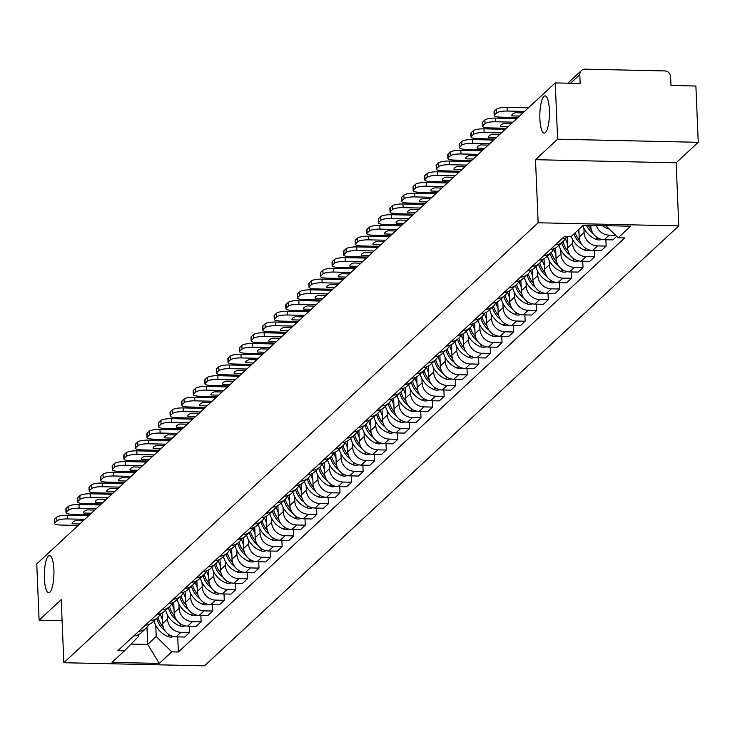 <?xml version="1.0" encoding="UTF-8"?>
<svg xmlns="http://www.w3.org/2000/svg" width="735" height="735" viewBox="0 0 735 735"><rect width="100%" height="100%" fill="white"/><g stroke="black" fill="none" stroke-linecap="round" stroke-linejoin="round"><path stroke-width="1.1" d="M539.885 118.914A18.632 4.787 91.3 0 1 545.048 95.881A18.632 4.787 91.3 0 1 549.376 110.103A18.632 4.787 91.3 0 1 544.222 133.136A18.632 4.787 91.3 0 1 539.885 118.914M44.376 578.546A18.632 4.787 91.3 0 1 49.539 555.513A18.632 4.787 91.3 0 1 53.875 569.735A18.632 4.787 91.3 0 1 48.712 592.768A18.632 4.787 91.3 0 1 44.376 578.546M698.25 142.305L557.608 139.191L555.256 82.917L36.75 563.874L39.111 620.156L61.216 599.65L63.853 662.722L204.495 665.837L678.791 225.884L676.145 162.812L698.25 142.305L695.889 86.032L671 85.481L670.632 76.706A5.825 5.457 47.2 0 0 664.771 70.927L585.17 69.163A5.825 5.457 47.2 0 0 579.777 74.694L570.553 83.257M557.608 139.191L535.503 159.697L538.149 222.769L63.853 662.722M555.256 82.917L580.145 83.468L579.777 74.694M39.111 620.156L62.098 620.662M162.159 612.916L162.6 623.565A13.395 12.559 47.2 0 0 176.088 636.859L184.669 637.052L189.566 632.513L180.985 632.32A13.395 12.559 -132.8 0 1 167.497 619.026L167.314 614.644M133.825 635.885A13.395 12.559 47.2 0 0 141.331 632.706L146.228 628.168A13.395 12.559 -132.8 0 1 138.722 631.337M189.299 626.165L189.566 632.513M148.948 624.401A13.395 12.559 -132.8 0 1 146.228 628.168M173.726 602.186L174.177 612.834A13.395 12.559 47.2 0 0 187.664 626.128L196.236 626.321L201.133 621.773L192.552 621.589A13.395 12.559 -132.8 0 1 179.074 608.286L178.89 603.913M145.401 625.145A13.395 12.559 47.2 0 0 152.908 621.975L157.804 617.437A13.395 12.559 -132.8 0 1 150.298 620.606M200.866 615.425L201.133 621.773M160.524 613.67A13.395 12.559 -132.8 0 1 157.804 617.437M185.303 591.454L185.744 602.094A13.395 12.559 47.2 0 0 199.231 615.397L207.812 615.581L212.709 611.042L204.128 610.849A13.395 12.559 -132.8 0 1 190.641 597.555L190.457 593.173M156.968 614.414A13.395 12.559 47.2 0 0 164.475 611.244L169.372 606.706A13.395 12.559 -132.8 0 1 161.865 609.875M212.443 604.694L212.709 611.042M172.091 602.939A13.395 12.559 -132.8 0 1 169.372 606.706M196.87 580.714L197.32 591.363A13.395 12.559 47.2 0 0 210.807 604.657L219.379 604.85L224.276 600.311L215.704 600.118A13.395 12.559 -132.8 0 1 202.217 586.824L202.033 582.442M168.545 603.683A13.395 12.559 47.2 0 0 176.051 600.513L180.948 595.966A13.395 12.559 -132.8 0 1 173.442 599.135M224.01 593.963L224.276 600.311M183.667 592.208A13.395 12.559 -132.8 0 1 180.948 595.966M208.446 569.983L208.896 580.632A13.395 12.559 47.2 0 0 222.374 593.926L230.955 594.119L235.852 589.571L227.271 589.387A13.395 12.559 -132.8 0 1 213.784 576.084L213.6 571.711M180.112 592.943A13.395 12.559 47.2 0 0 187.618 589.773L192.515 585.235A13.395 12.559 -132.8 0 1 185.009 588.404M235.586 583.232L235.852 589.571M195.234 581.468A13.395 12.559 -132.8 0 1 192.515 585.235M220.013 559.252L220.463 569.891A13.395 12.559 47.2 0 0 233.95 583.195L242.522 583.379L247.419 578.84L238.847 578.647A13.395 12.559 -132.8 0 1 225.36 565.353L225.176 560.97M191.688 582.212A13.395 12.559 47.2 0 0 199.194 579.042L204.091 574.504A13.395 12.559 -132.8 0 1 196.585 577.673M247.153 572.491L247.419 578.84M206.811 570.737A13.395 12.559 -132.8 0 1 204.091 574.504M231.589 548.521L232.04 559.16A13.395 12.559 47.2 0 0 245.518 572.455L254.099 572.648L258.996 568.109L250.415 567.916A13.395 12.559 -132.8 0 1 236.927 554.622L236.743 550.239M203.264 571.481A13.395 12.559 47.2 0 0 210.761 568.311L215.658 563.763A13.395 12.559 -132.8 0 1 208.152 566.933M258.729 561.76L258.996 568.109M218.378 560.006A13.395 12.559 -132.8 0 1 215.658 563.763M243.156 537.781L243.607 548.429A13.395 12.559 47.2 0 0 257.094 561.724L265.666 561.917L270.563 557.369L261.991 557.185A13.395 12.559 -132.8 0 1 248.504 543.882L248.32 539.508M214.831 560.741A13.395 12.559 47.2 0 0 222.337 557.571L227.234 553.032A13.395 12.559 -132.8 0 1 219.728 556.202M270.296 551.029L270.563 557.369M229.954 549.265A13.395 12.559 -132.8 0 1 227.234 553.032M254.733 527.05L255.183 537.689A13.395 12.559 47.2 0 0 268.661 550.993L277.242 551.176L282.139 546.638L273.558 546.445A13.395 12.559 -132.8 0 1 260.071 533.151L259.887 528.768M226.408 550.01A13.395 12.559 47.2 0 0 233.905 546.84L238.802 542.301A13.395 12.559 -132.8 0 1 231.295 545.471M281.873 540.289L282.139 546.638M241.521 538.534A13.395 12.559 -132.8 0 1 238.802 542.301M266.3 516.319L266.75 526.958A13.395 12.559 47.2 0 0 280.237 540.253L288.809 540.446L293.706 535.907L285.134 535.714A13.395 12.559 -132.8 0 1 271.647 522.42L271.463 518.037M237.975 539.279A13.395 12.559 47.2 0 0 245.481 536.109L250.378 531.561A13.395 12.559 -132.8 0 1 242.872 534.731M293.44 529.558L293.706 535.907M253.097 527.803A13.395 12.559 -132.8 0 1 250.378 531.561M277.876 505.579L278.326 516.227A13.395 12.559 47.2 0 0 291.804 529.522L300.385 529.714L305.282 525.167L296.701 524.983A13.395 12.559 -132.8 0 1 283.214 511.689L283.03 507.306M249.551 528.538A13.395 12.559 47.2 0 0 257.048 525.369L261.945 520.83A13.395 12.559 -132.8 0 1 254.439 524M305.016 518.827L305.282 525.167M264.664 517.063A13.395 12.559 -132.8 0 1 261.945 520.83M289.452 494.848L289.893 505.496A13.395 12.559 47.2 0 0 303.38 518.791L311.952 518.974L316.849 514.436L308.277 514.243A13.395 12.559 -132.8 0 1 294.79 500.948L294.606 496.566M261.118 517.808A13.395 12.559 47.2 0 0 268.624 514.638L273.521 510.099A13.395 12.559 -132.8 0 1 266.015 513.269M316.583 508.087L316.849 514.436M276.241 506.332A13.395 12.559 -132.8 0 1 273.521 510.099M301.019 484.117L301.469 494.756A13.395 12.559 47.2 0 0 314.947 508.05L323.529 508.243L328.426 503.705L319.844 503.512A13.395 12.559 -132.8 0 1 306.357 490.217L306.173 485.835M272.694 507.076A13.395 12.559 47.2 0 0 280.191 503.907L285.088 499.359A13.395 12.559 -132.8 0 1 277.582 502.538M328.159 497.356L328.426 503.705M287.808 495.601A13.395 12.559 -132.8 0 1 285.088 499.359M312.596 473.377L313.036 484.025A13.395 12.559 47.2 0 0 326.524 497.319L335.096 497.512L339.993 492.964L331.421 492.781A13.395 12.559 -132.8 0 1 317.933 479.486L317.75 475.104M284.261 496.345A13.395 12.559 47.2 0 0 291.767 493.167L296.664 488.628A13.395 12.559 -132.8 0 1 289.158 491.798M339.726 486.625L339.993 492.964M299.384 484.861A13.395 12.559 -132.8 0 1 296.664 488.628M324.163 462.646L324.613 473.294A13.395 12.559 47.2 0 0 338.091 486.588L346.672 486.772L351.569 482.233L342.988 482.041A13.395 12.559 -132.8 0 1 329.5 468.746L329.317 464.364M295.837 485.605A13.395 12.559 47.2 0 0 303.334 482.436L308.231 477.897A13.395 12.559 -132.8 0 1 300.725 481.067M351.302 475.885L351.569 482.233M310.951 474.13A13.395 12.559 -132.8 0 1 308.231 477.897M335.739 451.915L336.18 462.554A13.395 12.559 47.2 0 0 349.667 475.848L358.248 476.041L363.136 471.502L354.564 471.31A13.395 12.559 -132.8 0 1 341.077 458.015L340.893 453.633M307.405 474.874A13.395 12.559 47.2 0 0 314.911 471.705L319.808 467.157A13.395 12.559 -132.8 0 1 312.301 470.336M362.869 465.154L363.136 471.502M322.527 463.399A13.395 12.559 -132.8 0 1 319.808 467.157M347.306 441.175L347.756 451.823A13.395 12.559 47.2 0 0 361.234 465.117L369.815 465.31L374.712 460.771L366.131 460.579A13.395 12.559 -132.8 0 1 352.644 447.284L352.46 442.902M318.981 464.143A13.395 12.559 47.2 0 0 326.478 460.964L331.375 456.426A13.395 12.559 -132.8 0 1 323.869 459.595M374.446 454.423L374.712 460.771M334.094 452.659A13.395 12.559 -132.8 0 1 331.375 456.426M358.882 430.444L359.323 441.092A13.395 12.559 47.2 0 0 372.81 454.386L381.392 454.579L386.279 450.031L377.707 449.848A13.395 12.559 -132.8 0 1 364.22 436.544L364.036 432.162M330.548 453.403A13.395 12.559 47.2 0 0 338.054 450.233L342.951 445.695A13.395 12.559 -132.8 0 1 335.445 448.864M386.013 443.683L386.279 450.031M345.671 441.928A13.395 12.559 -132.8 0 1 342.951 445.695M370.449 419.713L370.899 430.352A13.395 12.559 47.2 0 0 384.377 443.655L392.959 443.839L397.856 439.3L389.274 439.107A13.395 12.559 -132.8 0 1 375.787 425.813L375.613 421.431M342.124 442.672A13.395 12.559 47.2 0 0 349.621 439.502L354.518 434.964A13.395 12.559 -132.8 0 1 347.012 438.133M397.589 432.952L397.856 439.3M357.238 431.197A13.395 12.559 -132.8 0 1 354.518 434.964M382.025 408.972L382.466 419.621A13.395 12.559 47.2 0 0 395.954 432.915L404.535 433.108L409.423 428.569L400.851 428.376A13.395 12.559 -132.8 0 1 387.363 415.082L387.18 410.7M353.691 431.941A13.395 12.559 47.2 0 0 361.197 428.762L366.094 424.224A13.395 12.559 -132.8 0 1 358.588 427.393M409.156 422.221L409.423 428.569M368.814 420.457A13.395 12.559 -132.8 0 1 366.094 424.224M393.592 398.241L394.043 408.89A13.395 12.559 47.2 0 0 407.521 422.184L416.102 422.377L420.999 417.829L412.418 417.645A13.395 12.559 -132.8 0 1 398.94 404.342L398.756 399.969M365.267 421.201A13.395 12.559 47.2 0 0 372.774 418.031L377.661 413.493A13.395 12.559 -132.8 0 1 370.155 416.662M420.732 411.49L420.999 417.829M380.381 409.726A13.395 12.559 -132.8 0 1 377.661 413.493M405.169 387.51L405.61 398.149A13.395 12.559 47.2 0 0 419.097 411.453L427.678 411.637L432.566 407.098L423.994 406.905A13.395 12.559 -132.8 0 1 410.507 393.611L410.323 389.228M376.834 410.47A13.395 12.559 47.2 0 0 384.341 407.3L389.238 402.762A13.395 12.559 -132.8 0 1 381.731 405.931M432.299 400.75L432.566 407.098M391.957 398.995A13.395 12.559 -132.8 0 1 389.238 402.762M416.736 376.779L417.186 387.418A13.395 12.559 47.2 0 0 430.664 400.713L439.245 400.906L444.142 396.367L435.561 396.174A13.395 12.559 -132.8 0 1 422.083 382.88L421.899 378.497M388.411 399.739A13.395 12.559 47.2 0 0 395.917 396.569L400.805 392.021A13.395 12.559 -132.8 0 1 393.308 395.191M443.876 390.019L444.142 396.367M403.524 388.264A13.395 12.559 -132.8 0 1 400.805 392.021M428.312 366.039L428.753 376.688A13.395 12.559 47.2 0 0 442.24 389.982L450.821 390.175L455.709 385.627L447.137 385.443A13.395 12.559 -132.8 0 1 433.65 372.14L433.466 367.766M399.978 388.999A13.395 12.559 47.2 0 0 407.484 385.829L412.381 381.29A13.395 12.559 -132.8 0 1 404.875 384.46M455.443 379.288L455.709 385.627M415.1 377.524A13.395 12.559 -132.8 0 1 412.381 381.29M439.879 355.308L440.329 365.947A13.395 12.559 47.2 0 0 453.807 379.251L462.388 379.435L467.285 374.896L458.704 374.703A13.395 12.559 -132.8 0 1 445.226 361.409L445.042 357.026M411.554 378.268A13.395 12.559 47.2 0 0 419.06 375.098L423.948 370.559A13.395 12.559 -132.8 0 1 416.451 373.729M467.019 368.547L467.285 374.896M426.667 366.793A13.395 12.559 -132.8 0 1 423.948 370.559M451.455 344.577L451.896 355.216A13.395 12.559 47.2 0 0 465.384 368.511L473.965 368.704L478.853 364.165L470.281 363.972A13.395 12.559 -132.8 0 1 456.793 350.678L456.61 346.295M423.121 367.537A13.395 12.559 47.2 0 0 430.627 364.367L435.524 359.819A13.395 12.559 -132.8 0 1 428.018 362.989M478.595 357.816L478.853 364.165M438.244 356.062A13.395 12.559 -132.8 0 1 435.524 359.819M463.022 333.837L463.473 344.485A13.395 12.559 47.2 0 0 476.951 357.78L485.532 357.973L490.429 353.425L481.848 353.241A13.395 12.559 -132.8 0 1 468.37 339.947L468.186 335.564M434.697 356.797A13.395 12.559 47.2 0 0 442.204 353.627L447.091 349.088A13.395 12.559 -132.8 0 1 439.594 352.258M490.162 347.085L490.429 353.425M449.811 345.321A13.395 12.559 -132.8 0 1 447.091 349.088M474.599 323.106L475.04 333.745A13.395 12.559 47.2 0 0 488.527 347.049L497.108 347.232L501.996 342.694L493.424 342.501A13.395 12.559 -132.8 0 1 479.937 329.207L479.753 324.824M446.264 346.066A13.395 12.559 47.2 0 0 453.771 342.896L458.668 338.357A13.395 12.559 -132.8 0 1 451.161 341.527M501.739 336.345L501.996 342.694M461.387 334.59A13.395 12.559 -132.8 0 1 458.668 338.357M486.166 312.375L486.616 323.014A13.395 12.559 47.2 0 0 500.094 336.308L508.675 336.501L513.572 331.963L504.991 331.77A13.395 12.559 -132.8 0 1 491.513 318.475L491.329 314.093M457.841 335.335A13.395 12.559 47.2 0 0 465.347 332.165L470.235 327.617A13.395 12.559 -132.8 0 1 462.738 330.796M513.306 325.614L513.572 331.963M472.954 323.859A13.395 12.559 -132.8 0 1 470.235 327.617M497.742 301.635L498.183 312.283A13.395 12.559 47.2 0 0 511.67 325.577L520.251 325.77L525.139 321.223L516.567 321.039A13.395 12.559 -132.8 0 1 503.08 307.744L502.896 303.362M469.408 324.594A13.395 12.559 47.2 0 0 476.914 321.425L481.811 316.886A13.395 12.559 -132.8 0 1 474.305 320.056M524.882 314.883L525.139 321.223M484.53 313.119A13.395 12.559 -132.8 0 1 481.811 316.886M509.309 290.904L509.759 301.552A13.395 12.559 47.2 0 0 523.237 314.846L531.818 315.03L536.715 310.492L528.134 310.299A13.395 12.559 -132.8 0 1 514.656 297.004L514.472 292.622M480.984 313.863A13.395 12.559 47.2 0 0 488.49 310.694L493.378 306.155A13.395 12.559 -132.8 0 1 485.881 309.325M536.449 304.143L536.715 310.492M496.097 302.388A13.395 12.559 -132.8 0 1 493.378 306.155M520.885 280.173L521.326 290.812A13.395 12.559 47.2 0 0 534.814 304.106L543.395 304.299L548.292 299.761L539.711 299.568A13.395 12.559 -132.8 0 1 526.223 286.273L526.039 281.891M492.551 303.132A13.395 12.559 47.2 0 0 500.057 299.963L504.954 295.415A13.395 12.559 -132.8 0 1 497.448 298.594M548.025 293.412L548.292 299.761M507.674 291.657A13.395 12.559 -132.8 0 1 504.954 295.415M532.452 269.433L532.903 280.081A13.395 12.559 47.2 0 0 546.381 293.375L554.962 293.568L559.859 289.02L551.278 288.837A13.395 12.559 -132.8 0 1 537.799 275.542L537.616 271.16M504.127 292.401A13.395 12.559 47.2 0 0 511.633 289.222L516.521 284.684A13.395 12.559 -132.8 0 1 509.024 287.854M559.592 282.681L559.859 289.02M519.241 280.917A13.395 12.559 -132.8 0 1 516.521 284.684M544.029 258.702L544.47 269.35A13.395 12.559 47.2 0 0 557.957 282.644L566.538 282.828L571.435 278.289L562.854 278.106A13.395 12.559 -132.8 0 1 549.367 264.802L549.183 260.42M515.694 281.661A13.395 12.559 47.2 0 0 523.201 278.491L528.097 273.953A13.395 12.559 -132.8 0 1 520.591 277.123M571.168 271.941L571.435 278.289M530.817 270.186A13.395 12.559 -132.8 0 1 528.097 273.953M555.596 247.971L556.046 258.61A13.395 12.559 47.2 0 0 569.524 271.904L578.105 272.097L583.002 267.558L574.421 267.365A13.395 12.559 -132.8 0 1 560.943 254.071L560.759 249.689M527.271 270.93A13.395 12.559 47.2 0 0 534.777 267.76L539.665 263.213A13.395 12.559 -132.8 0 1 532.168 266.392M582.736 261.21L583.002 267.558M542.384 259.455A13.395 12.559 -132.8 0 1 539.665 263.213M567.172 237.23L567.613 247.879A13.395 12.559 47.2 0 0 581.1 261.173L589.681 261.366L594.578 256.827L585.997 256.634A13.395 12.559 -132.8 0 1 572.51 243.34L572.326 238.958M538.838 260.199A13.395 12.559 47.2 0 0 546.344 257.02L551.241 252.482A13.395 12.559 -132.8 0 1 543.735 255.651M594.312 250.479L594.578 256.827M553.96 248.715A13.395 12.559 -132.8 0 1 551.241 252.482M578.858 229.348L579.189 237.148A13.395 12.559 47.2 0 0 592.667 250.442L601.248 250.635L606.145 246.087L597.564 245.903A13.395 12.559 -132.8 0 1 584.086 232.6L583.902 228.227M550.414 249.459A13.395 12.559 47.2 0 0 557.92 246.289L562.817 241.751A13.395 12.559 -132.8 0 1 555.311 244.92M605.879 239.739L606.145 246.087M565.527 237.984A13.395 12.559 -132.8 0 1 562.817 241.751M590.71 225.342L590.756 226.408A13.395 12.559 47.2 0 0 604.243 239.711L612.825 239.895L616.674 236.321M561.981 238.728A13.395 12.559 47.2 0 0 568.082 236.679M615.645 235.31L609.14 235.163A13.395 12.559 -132.8 0 1 596.305 225.461M146.972 627.424L147.68 644.457L156.215 636.547L155.746 625.375M138.704 634.553L138.777 636.161L124.491 650.815L112.032 662.382L159.284 663.42L147.68 644.457L131.05 644.09M156.215 636.547L171.751 651.862L178.357 652.009L624.759 237.929L618.153 237.782L630.612 226.224L583.36 225.176L570.893 236.734L564.287 236.587L117.885 650.668L124.491 650.815M171.751 651.862L159.284 663.42M678.791 225.884L538.149 222.769M676.145 162.812L535.503 159.697M177.723 636.896L178.357 652.009M618.153 237.782L605.87 225.673M156.739 618.42A22.123 20.745 47.2 0 0 165.081 630.832M173.552 636.556A7.35 6.891 -132.8 0 1 168.058 636.556L167.672 636.4A22.123 20.745 -132.8 0 1 154.038 620.928M163.17 626.872A22.123 20.745 -132.8 0 1 157.924 617.317M162.435 619.412A22.123 20.745 -132.8 0 1 160.414 613.9M84.791 519.305L67.556 518.928A8.737 2.04 177.6 0 0 56.889 520.803L56.733 517.128A8.737 2.04 -2.4 0 1 67.4 515.253L88.659 515.722M78.195 525.433L60.95 525.047A8.737 2.04 177.6 0 1 54.454 523.357A8.737 2.04 177.6 0 1 54.739 522.796L56.889 520.803M54.454 523.357L54.298 519.673A8.737 2.04 -2.4 0 1 54.583 519.121L54.739 522.796M56.733 517.128L54.583 519.121M79.784 523.954L72.232 523.789L72.186 522.842M83.202 520.784L75.641 520.619A18.053 4.217 177.6 0 0 72.094 523.32A18.053 4.217 177.6 0 0 72.232 523.789M168.315 607.689A22.123 20.745 47.2 0 0 176.657 620.101M185.119 625.825A7.35 6.891 -132.8 0 1 179.625 625.825L179.248 625.669A22.123 20.745 -132.8 0 1 165.605 610.197M174.737 616.141A22.123 20.745 -132.8 0 1 169.5 606.586M174.002 608.681A22.123 20.745 -132.8 0 1 171.981 603.169M96.368 508.574L79.123 508.197A8.737 2.04 177.6 0 0 68.465 510.072L68.309 506.397A8.737 2.04 -2.4 0 1 78.967 504.513L100.236 504.991M89.762 514.702L72.526 514.316A8.737 2.04 177.6 0 1 66.021 512.617A8.737 2.04 177.6 0 1 66.306 512.065L68.465 510.072M66.021 512.617L65.865 508.942A8.737 2.04 -2.4 0 1 66.159 508.39L66.306 512.065M68.309 506.397L66.159 508.39M91.36 513.223L83.799 513.048L83.762 512.111M94.769 510.053L87.217 509.888A18.053 4.217 177.6 0 0 83.671 512.589A18.053 4.217 177.6 0 0 83.799 513.048M179.882 596.949A22.123 20.745 47.2 0 0 188.224 609.37M196.695 615.085A7.35 6.891 -132.8 0 1 191.201 615.094L190.815 614.938A22.123 20.745 -132.8 0 1 177.181 599.466M186.313 605.401A22.123 20.745 -132.8 0 1 181.067 595.846M185.578 597.95A22.123 20.745 -132.8 0 1 183.557 592.438M107.935 497.843L90.699 497.457A8.737 2.04 177.6 0 0 80.032 499.341L79.876 495.656A8.737 2.04 -2.4 0 1 90.543 493.782L111.803 494.251M101.338 503.962L84.093 503.585A8.737 2.04 177.6 0 1 77.598 501.886A8.737 2.04 177.6 0 1 77.882 501.334L80.032 499.341M77.598 501.886L77.441 498.211A8.737 2.04 -2.4 0 1 77.726 497.659L77.882 501.334M79.876 495.656L77.726 497.659M102.928 502.483L95.375 502.317L95.329 501.371M106.345 499.322L98.784 499.157A18.053 4.217 177.6 0 0 95.238 501.849A18.053 4.217 177.6 0 0 95.375 502.317M191.458 586.218A22.123 20.745 47.2 0 0 199.801 598.639M208.262 604.354A7.35 6.891 -132.8 0 1 202.768 604.354L202.391 604.198A22.123 20.745 -132.8 0 1 188.748 588.726M197.88 594.67A22.123 20.745 -132.8 0 1 192.643 585.115M197.145 587.21A22.123 20.745 -132.8 0 1 195.124 581.697M119.511 487.112L102.266 486.726A8.737 2.04 177.6 0 0 91.609 488.6L91.452 484.925A8.737 2.04 -2.4 0 1 102.11 483.051L123.379 483.52M112.905 493.231L95.669 492.854A8.737 2.04 177.6 0 1 89.165 491.155A8.737 2.04 177.6 0 1 89.45 490.603L91.609 488.6M89.165 491.155L89.008 487.47A8.737 2.04 -2.4 0 1 89.302 486.919L89.45 490.603M91.452 484.925L89.302 486.919M114.504 491.752L106.942 491.586L106.906 490.64M117.912 488.591L110.36 488.417A18.053 4.217 177.6 0 0 106.814 491.118A18.053 4.217 177.6 0 0 106.942 491.586M203.025 575.487A22.123 20.745 47.2 0 0 211.377 587.899M219.838 593.623A7.35 6.891 -132.8 0 1 214.344 593.623L213.958 593.467A22.123 20.745 -132.8 0 1 200.324 577.995M209.457 583.939A22.123 20.745 -132.8 0 1 204.211 574.384M208.722 576.479A22.123 20.745 -132.8 0 1 206.7 570.966M131.078 476.372L113.842 475.995A8.737 2.04 177.6 0 0 103.176 477.869L103.019 474.194A8.737 2.04 -2.4 0 1 113.686 472.311L134.946 472.789M124.481 482.5L107.236 482.114A8.737 2.04 177.6 0 1 100.741 480.414A8.737 2.04 177.6 0 1 101.026 479.863L103.176 477.869M100.741 480.414L100.585 476.739A8.737 2.04 -2.4 0 1 100.87 476.188L101.026 479.863M103.019 474.194L100.87 476.188M126.071 481.021L118.519 480.855L118.473 479.909M129.489 477.851L121.927 477.686A18.053 4.217 177.6 0 0 118.381 480.387A18.053 4.217 177.6 0 0 118.519 480.855M214.602 564.746A22.123 20.745 47.2 0 0 222.944 577.168M231.406 582.883A7.35 6.891 -132.8 0 1 225.911 582.892L225.535 582.736A22.123 20.745 -132.8 0 1 211.891 567.264M221.024 573.199A22.123 20.745 -132.8 0 1 215.787 563.644M220.289 565.748A22.123 20.745 -132.8 0 1 218.267 560.235M142.654 465.641L125.409 465.255A8.737 2.04 177.6 0 0 114.752 467.138L114.596 463.463A8.737 2.04 -2.4 0 1 125.253 461.58L146.522 462.049M136.049 471.76L118.813 471.383A8.737 2.04 177.6 0 1 112.308 469.683A8.737 2.04 177.6 0 1 112.593 469.132L114.752 467.138M112.308 469.683L112.152 466.008A8.737 2.04 -2.4 0 1 112.446 465.457L112.593 469.132M114.596 463.463L112.446 465.457M137.647 470.281L130.086 470.115L130.049 469.169M141.056 467.12L133.504 466.955A18.053 4.217 177.6 0 0 129.957 469.647A18.053 4.217 177.6 0 0 130.086 470.115M226.169 554.015A22.123 20.745 47.2 0 0 234.52 566.437M242.982 572.152A7.35 6.891 -132.8 0 1 237.488 572.152L237.102 571.995A22.123 20.745 -132.8 0 1 223.468 556.524M232.6 562.468A22.123 20.745 -132.8 0 1 227.354 552.913M231.865 555.008A22.123 20.745 -132.8 0 1 229.844 549.495M154.221 454.91L136.986 454.524A8.737 2.04 177.6 0 0 126.319 456.398L126.163 452.723A8.737 2.04 -2.4 0 1 136.829 450.849L158.089 451.318M147.625 461.029L130.38 460.652A8.737 2.04 177.6 0 1 123.884 458.952A8.737 2.04 177.6 0 1 124.169 458.401L126.319 456.398M123.884 458.952L123.728 455.277A8.737 2.04 -2.4 0 1 124.013 454.717L124.169 458.401M126.163 452.723L124.013 454.717M149.214 459.55L141.662 459.384L141.616 458.438M152.632 456.389L145.071 456.214A18.053 4.217 177.6 0 0 141.524 458.916A18.053 4.217 177.6 0 0 141.662 459.384M237.745 543.284A22.123 20.745 47.2 0 0 246.087 555.697M254.558 561.421A7.35 6.891 -132.8 0 1 249.055 561.421L248.678 561.264A22.123 20.745 -132.8 0 1 235.035 545.793M244.167 551.737A22.123 20.745 -132.8 0 1 238.93 542.182M243.432 544.277A22.123 20.745 -132.8 0 1 241.411 538.764M165.798 444.17L148.553 443.793A8.737 2.04 177.6 0 0 137.895 445.667L137.739 441.992A8.737 2.04 -2.4 0 1 148.397 440.118L169.666 440.587M159.192 450.298L141.956 449.912A8.737 2.04 177.6 0 1 135.451 448.212A8.737 2.04 177.6 0 1 135.736 447.661L137.895 445.667M135.451 448.212L135.295 444.537A8.737 2.04 -2.4 0 1 135.589 443.986L135.736 447.661M137.739 441.992L135.589 443.986M160.79 448.819L153.229 448.653L153.192 447.707M164.199 445.649L156.647 445.483A18.053 4.217 177.6 0 0 153.1 448.185A18.053 4.217 177.6 0 0 153.229 448.653M249.312 532.544A22.123 20.745 47.2 0 0 257.663 544.966M266.125 550.68A7.35 6.891 -132.8 0 1 260.631 550.69L260.245 550.533A22.123 20.745 -132.8 0 1 246.611 535.062M255.743 541.006A22.123 20.745 -132.8 0 1 250.497 531.451M255.008 533.546A22.123 20.745 -132.8 0 1 252.987 528.033M177.365 433.439L160.129 433.053A8.737 2.04 177.6 0 0 149.462 434.936L149.306 431.261A8.737 2.04 -2.4 0 1 159.973 429.378L181.233 429.846M170.768 439.558L153.523 439.181A8.737 2.04 177.6 0 1 147.028 437.481A8.737 2.04 177.6 0 1 147.312 436.93L149.462 434.936M147.028 437.481L146.871 433.806A8.737 2.04 -2.4 0 1 147.156 433.255L147.312 436.93M149.306 431.261L147.156 433.255M172.357 438.078L164.805 437.913L164.759 436.967M175.775 434.918L168.214 434.752A18.053 4.217 177.6 0 0 164.668 437.444A18.053 4.217 177.6 0 0 164.805 437.913M260.888 521.813A22.123 20.745 47.2 0 0 269.231 534.235M277.701 539.949A7.35 6.891 -132.8 0 1 272.198 539.949L271.821 539.793A22.123 20.745 -132.8 0 1 258.178 524.331M267.31 530.266A22.123 20.745 -132.8 0 1 262.073 520.711M266.575 522.815A22.123 20.745 -132.8 0 1 264.554 517.293M188.941 422.708L171.696 422.322A8.737 2.04 177.6 0 0 161.038 424.196L160.882 420.521A8.737 2.04 -2.4 0 1 171.549 418.647L192.809 419.115M182.335 428.827L165.099 428.45A8.737 2.04 177.6 0 1 158.595 426.75A8.737 2.04 177.6 0 1 158.879 426.199L161.038 424.196M158.595 426.75L158.438 423.075A8.737 2.04 -2.4 0 1 158.732 422.515L158.879 426.199M160.882 420.521L158.732 422.515M183.934 427.347L176.372 427.182L176.336 426.236M187.342 424.187L179.79 424.012A18.053 4.217 177.6 0 0 176.244 426.713A18.053 4.217 177.6 0 0 176.372 427.182M272.455 511.082A22.123 20.745 47.2 0 0 280.807 523.495M289.268 529.218A7.35 6.891 -132.8 0 1 283.774 529.218L283.388 529.062A22.123 20.745 -132.8 0 1 269.754 513.59M278.887 519.535A22.123 20.745 -132.8 0 1 273.64 509.98M278.152 512.074A22.123 20.745 -132.8 0 1 276.13 506.562M200.508 411.967L183.272 411.591A8.737 2.04 177.6 0 0 172.606 413.465L172.449 409.79A8.737 2.04 -2.4 0 1 183.116 407.916L204.376 408.384M193.911 418.096L176.666 417.71A8.737 2.04 177.6 0 1 170.171 416.01A8.737 2.04 177.6 0 1 170.456 415.459L172.606 413.465M170.171 416.01L170.015 412.335A8.737 2.04 -2.4 0 1 170.299 411.784L170.456 415.459M172.449 409.79L170.299 411.784M195.501 416.616L187.949 416.451L187.903 415.505M198.919 413.447L191.357 413.281A18.053 4.217 177.6 0 0 187.811 415.982A18.053 4.217 177.6 0 0 187.949 416.451M284.032 500.351A22.123 20.745 47.2 0 0 292.374 512.764M300.845 518.478A7.35 6.891 -132.8 0 1 295.341 518.487L294.965 518.331A22.123 20.745 -132.8 0 1 281.321 502.859M290.454 508.804A22.123 20.745 -132.8 0 1 285.217 499.249M289.719 501.343A22.123 20.745 -132.8 0 1 287.697 495.831M212.084 401.236L194.839 400.851A8.737 2.04 177.6 0 0 184.182 402.734L184.026 399.059A8.737 2.04 -2.4 0 1 194.692 397.176L215.952 397.653M205.478 407.365L188.243 406.979A8.737 2.04 177.6 0 1 181.738 405.279A8.737 2.04 177.6 0 1 182.023 404.728L184.182 402.734M181.738 405.279L181.582 401.604A8.737 2.04 -2.4 0 1 181.876 401.053L182.023 404.728M184.026 399.059L181.876 401.053M207.077 405.885L199.516 405.711L199.479 404.764M210.486 402.716L202.933 402.55A18.053 4.217 177.6 0 0 199.387 405.242A18.053 4.217 177.6 0 0 199.516 405.711M295.599 489.611A22.123 20.745 47.2 0 0 303.95 502.033M312.412 507.747A7.35 6.891 -132.8 0 1 306.918 507.756L306.532 507.591A22.123 20.745 -132.8 0 1 292.897 492.128M302.03 498.064A22.123 20.745 -132.8 0 1 296.784 488.509M301.295 490.612A22.123 20.745 -132.8 0 1 299.274 485.1M223.651 390.505L206.416 390.12A8.737 2.04 177.6 0 0 195.749 391.994L195.593 388.319A8.737 2.04 -2.4 0 1 206.259 386.445L227.519 386.913M217.055 396.624L199.81 396.248A8.737 2.04 177.6 0 1 193.314 394.548A8.737 2.04 177.6 0 1 193.599 393.997L195.749 391.994M193.314 394.548L193.158 390.873A8.737 2.04 -2.4 0 1 193.443 390.313L193.599 393.997M195.593 388.319L193.443 390.313M218.644 395.145L211.092 394.98L211.046 394.034M222.062 391.985L214.501 391.81A18.053 4.217 177.6 0 0 210.954 394.511A18.053 4.217 177.6 0 0 211.092 394.98M307.175 478.88A22.123 20.745 47.2 0 0 315.517 491.292M323.988 497.016A7.35 6.891 -132.8 0 1 318.485 497.016L318.108 496.86A22.123 20.745 -132.8 0 1 304.465 481.388M313.597 487.333A22.123 20.745 -132.8 0 1 308.36 477.778M312.862 479.872A22.123 20.745 -132.8 0 1 310.841 474.36M235.228 379.765L217.983 379.389A8.737 2.04 177.6 0 0 207.325 381.263L207.169 377.588A8.737 2.04 -2.4 0 1 217.836 375.714L239.095 376.182M228.622 385.893L211.386 385.507A8.737 2.04 177.6 0 1 204.881 383.817A8.737 2.04 177.6 0 1 205.175 383.257L207.325 381.263M204.881 383.817L204.725 380.133A8.737 2.04 -2.4 0 1 205.019 379.582L205.175 383.257M207.169 377.588L205.019 379.582M230.22 384.414L222.659 384.249L222.622 383.302M233.629 381.244L226.077 381.079A18.053 4.217 177.6 0 0 222.53 383.78A18.053 4.217 177.6 0 0 222.659 384.249M318.742 468.149A22.123 20.745 47.2 0 0 327.093 480.561M335.555 486.276A7.35 6.891 -132.8 0 1 330.061 486.285L329.675 486.129A22.123 20.745 -132.8 0 1 316.041 470.657M325.173 476.602A22.123 20.745 -132.8 0 1 319.927 467.047M324.438 469.141A22.123 20.745 -132.8 0 1 322.417 463.629M246.795 369.034L229.559 368.658A8.737 2.04 177.6 0 0 218.892 370.532L218.736 366.857A8.737 2.04 -2.4 0 1 229.403 364.973L250.663 365.451M240.198 375.162L222.953 374.776A8.737 2.04 177.6 0 1 216.457 373.077A8.737 2.04 177.6 0 1 216.742 372.526L218.892 370.532M216.457 373.077L216.301 369.402A8.737 2.04 -2.4 0 1 216.586 368.851L216.742 372.526M218.736 366.857L216.586 368.851M241.787 373.683L234.235 373.509L234.189 372.562M245.205 370.513L237.644 370.348A18.053 4.217 177.6 0 0 234.097 373.04A18.053 4.217 177.6 0 0 234.235 373.509M330.318 457.409A22.123 20.745 47.2 0 0 338.66 469.83M347.131 475.545A7.35 6.891 -132.8 0 1 341.628 475.554L341.251 475.389A22.123 20.745 -132.8 0 1 327.608 459.926M336.74 465.861A22.123 20.745 -132.8 0 1 331.503 456.306M336.005 458.41A22.123 20.745 -132.8 0 1 333.984 452.898M258.371 358.303L241.126 357.917A8.737 2.04 177.6 0 0 230.468 359.801L230.312 356.117A8.737 2.04 -2.4 0 1 240.979 354.242L262.239 354.711M251.765 364.422L234.529 364.046A8.737 2.04 177.6 0 1 228.025 362.346A8.737 2.04 177.6 0 1 228.319 361.795L230.468 359.801M228.025 362.346L227.868 358.671A8.737 2.04 -2.4 0 1 228.162 358.12L228.319 361.795M230.312 356.117L228.162 358.12M253.364 362.943L245.802 362.778L245.766 361.831M256.772 359.783L249.22 359.617A18.053 4.217 177.6 0 0 245.674 362.309A18.053 4.217 177.6 0 0 245.802 362.778M341.885 446.678A22.123 20.745 47.2 0 0 350.237 459.09M358.698 464.814A7.35 6.891 -132.8 0 1 353.204 464.814L352.818 464.658A22.123 20.745 -132.8 0 1 339.184 449.186M348.316 455.13A22.123 20.745 -132.8 0 1 343.07 445.575M347.581 447.67A22.123 20.745 -132.8 0 1 345.56 442.158M269.938 347.563L252.702 347.186A8.737 2.04 177.6 0 0 242.035 349.061L241.879 345.386A8.737 2.04 -2.4 0 1 252.546 343.511L273.806 343.98M263.341 353.691L246.096 353.305A8.737 2.04 177.6 0 1 239.601 351.615A8.737 2.04 177.6 0 1 239.886 351.054L242.035 349.061M239.601 351.615L239.445 347.931A8.737 2.04 -2.4 0 1 239.729 347.379L239.886 351.054M241.879 345.386L239.729 347.379M264.931 352.212L257.379 352.047L257.333 351.1M268.348 349.042L260.787 348.877A18.053 4.217 177.6 0 0 257.241 351.578A18.053 4.217 177.6 0 0 257.379 352.047M353.462 435.947A22.123 20.745 47.2 0 0 361.804 448.359M370.275 454.074A7.35 6.891 -132.8 0 1 364.771 454.083L364.395 453.927A22.123 20.745 -132.8 0 1 350.751 438.455M359.884 444.399A22.123 20.745 -132.8 0 1 354.647 434.844M359.149 436.939A22.123 20.745 -132.8 0 1 357.127 431.427M281.514 336.832L264.269 336.455A8.737 2.04 177.6 0 0 253.612 338.33L253.456 334.655A8.737 2.04 -2.4 0 1 264.122 332.771L285.382 333.249M274.908 342.96L257.673 342.574A8.737 2.04 177.6 0 1 251.168 340.875A8.737 2.04 177.6 0 1 251.462 340.323L253.612 338.33M251.168 340.875L251.012 337.2A8.737 2.04 -2.4 0 1 251.306 336.648L251.462 340.323M253.456 334.655L251.306 336.648M276.507 341.481L268.946 341.306L268.909 340.36M279.916 338.311L272.363 338.146A18.053 4.217 177.6 0 0 268.817 340.838A18.053 4.217 177.6 0 0 268.946 341.306M365.029 425.207A22.123 20.745 47.2 0 0 373.38 437.628M381.842 443.343A7.35 6.891 -132.8 0 1 376.348 443.352L375.962 443.196A22.123 20.745 -132.8 0 1 362.327 427.724M371.46 433.659A22.123 20.745 -132.8 0 1 366.223 424.104M370.725 426.208A22.123 20.745 -132.8 0 1 368.704 420.696M293.081 326.101L275.846 325.715A8.737 2.04 177.6 0 0 265.179 327.599L265.023 323.914A8.737 2.04 -2.4 0 1 275.689 322.04L296.949 322.509M286.485 332.22L269.24 331.843A8.737 2.04 177.6 0 1 262.744 330.144A8.737 2.04 177.6 0 1 263.029 329.592L265.179 327.599M262.744 330.144L262.588 326.469A8.737 2.04 -2.4 0 1 262.873 325.917L263.029 329.592M265.023 323.914L262.873 325.917M288.083 330.741L280.522 330.575L280.476 329.629M291.492 327.58L283.93 327.415A18.053 4.217 177.6 0 0 280.384 330.107A18.053 4.217 177.6 0 0 280.522 330.575M376.605 414.476A22.123 20.745 47.2 0 0 384.947 426.897M393.418 432.612A7.35 6.891 -132.8 0 1 387.915 432.612L387.538 432.456A22.123 20.745 -132.8 0 1 373.894 416.984M383.027 422.928A22.123 20.745 -132.8 0 1 377.79 413.373M382.292 415.468A22.123 20.745 -132.8 0 1 380.271 409.955M304.658 315.361L287.413 314.984A8.737 2.04 177.6 0 0 276.755 316.858L276.599 313.183A8.737 2.04 -2.4 0 1 287.266 311.309L308.525 311.778M298.052 321.489L280.816 321.103A8.737 2.04 177.6 0 1 274.311 319.413A8.737 2.04 177.6 0 1 274.605 318.852L276.755 316.858M274.311 319.413L274.155 315.728A8.737 2.04 -2.4 0 1 274.449 315.177L274.605 318.852M276.599 313.183L274.449 315.177M299.65 320.01L292.089 319.844L292.052 318.898M303.059 316.849L295.507 316.675A18.053 4.217 177.6 0 0 291.96 319.376A18.053 4.217 177.6 0 0 292.089 319.844M388.172 403.745A22.123 20.745 47.2 0 0 396.523 416.157M404.985 421.881A7.35 6.891 -132.8 0 1 399.491 421.881L399.105 421.725A22.123 20.745 -132.8 0 1 385.471 406.253M394.603 412.197A22.123 20.745 -132.8 0 1 389.366 402.642M393.868 404.737A22.123 20.745 -132.8 0 1 391.847 399.224M316.225 304.63L298.989 304.253A8.737 2.04 177.6 0 0 288.322 306.127L288.166 302.452A8.737 2.04 -2.4 0 1 298.833 300.569L320.092 301.047M309.628 310.758L292.383 310.372A8.737 2.04 177.6 0 1 285.887 308.672A8.737 2.04 177.6 0 1 286.172 308.121L288.322 306.127M285.887 308.672L285.731 304.997A8.737 2.04 -2.4 0 1 286.016 304.446L286.172 308.121M288.166 302.452L286.016 304.446M311.227 309.279L303.665 309.104L303.619 308.167M314.635 306.109L307.074 305.944A18.053 4.217 177.6 0 0 303.527 308.645A18.053 4.217 177.6 0 0 303.665 309.104M399.748 393.004A22.123 20.745 47.2 0 0 408.09 405.426M416.561 411.141A7.35 6.891 -132.8 0 1 411.058 411.15L410.681 410.994A22.123 20.745 -132.8 0 1 397.038 395.522M406.17 401.457A22.123 20.745 -132.8 0 1 400.933 391.902M405.435 394.006A22.123 20.745 -132.8 0 1 403.414 388.493M327.801 293.899L310.556 293.513A8.737 2.04 177.6 0 0 299.898 295.396L299.742 291.712A8.737 2.04 -2.4 0 1 310.409 289.838L331.669 290.307M321.195 300.018L303.959 299.641A8.737 2.04 177.6 0 1 297.454 297.941A8.737 2.04 177.6 0 1 297.748 297.39L299.898 295.396M297.454 297.941L297.298 294.266A8.737 2.04 -2.4 0 1 297.592 293.715L297.748 297.39M299.742 291.712L297.592 293.715M322.794 298.539L315.232 298.373L315.196 297.427M326.202 295.378L318.65 295.213A18.053 4.217 177.6 0 0 315.104 297.905A18.053 4.217 177.6 0 0 315.232 298.373M411.315 382.273A22.123 20.745 47.2 0 0 419.667 394.695M428.128 400.41A7.35 6.891 -132.8 0 1 422.634 400.41L422.248 400.253A22.123 20.745 -132.8 0 1 408.614 384.782M417.746 390.726A22.123 20.745 -132.8 0 1 412.51 381.171M417.011 383.266A22.123 20.745 -132.8 0 1 414.99 377.753M339.377 283.168L322.132 282.782A8.737 2.04 177.6 0 0 311.465 284.656L311.309 280.981A8.737 2.04 -2.4 0 1 321.976 279.107L343.236 279.576M332.771 289.287L315.526 288.91A8.737 2.04 177.6 0 1 309.031 287.21A8.737 2.04 177.6 0 1 309.316 286.659L311.465 284.656M309.031 287.21L308.875 283.526A8.737 2.04 -2.4 0 1 309.159 282.975L309.316 286.659M311.309 280.981L309.159 282.975M334.37 287.808L326.809 287.642L326.763 286.696M337.778 284.647L330.217 284.473A18.053 4.217 177.6 0 0 326.671 287.174A18.053 4.217 177.6 0 0 326.809 287.642M422.891 371.542A22.123 20.745 47.2 0 0 431.234 383.955M439.705 389.679A7.35 6.891 -132.8 0 1 434.201 389.679L433.825 389.522A22.123 20.745 -132.8 0 1 420.181 374.051M429.313 379.995A22.123 20.745 -132.8 0 1 424.077 370.44M428.579 372.535A22.123 20.745 -132.8 0 1 426.557 367.022M350.944 272.428L333.699 272.051A8.737 2.04 177.6 0 0 323.042 273.925L322.885 270.25A8.737 2.04 -2.4 0 1 333.552 268.376L354.812 268.845M344.338 278.556L327.103 278.17A8.737 2.04 177.6 0 1 320.598 276.47A8.737 2.04 177.6 0 1 320.892 275.919L323.042 273.925M320.598 276.47L320.442 272.795A8.737 2.04 -2.4 0 1 320.736 272.244L320.892 275.919M322.885 270.25L320.736 272.244M345.937 277.077L338.376 276.911L338.339 275.965M349.346 273.907L341.793 273.742A18.053 4.217 177.6 0 0 338.247 276.443A18.053 4.217 177.6 0 0 338.376 276.911M434.458 360.802A22.123 20.745 47.2 0 0 442.81 373.224M451.272 378.938A7.35 6.891 -132.8 0 1 445.777 378.948L445.392 378.791A22.123 20.745 -132.8 0 1 431.757 363.32M440.89 369.255A22.123 20.745 -132.8 0 1 435.653 359.7M440.155 361.804A22.123 20.745 -132.8 0 1 438.133 356.291M362.52 261.697L345.275 261.311A8.737 2.04 177.6 0 0 334.609 263.194L334.453 259.519A8.737 2.04 -2.4 0 1 345.119 257.636L366.388 258.104M355.915 267.816L338.67 267.439A8.737 2.04 177.6 0 1 332.174 265.739A8.737 2.04 177.6 0 1 332.459 265.188L334.609 263.194M332.174 265.739L332.018 262.064A8.737 2.04 -2.4 0 1 332.303 261.513L332.459 265.188M334.453 259.519L332.303 261.513M357.513 266.336L349.952 266.171L349.915 265.225M360.922 263.176L353.36 263.011A18.053 4.217 177.6 0 0 349.814 265.702A18.053 4.217 177.6 0 0 349.952 266.171M446.035 350.071A22.123 20.745 47.2 0 0 454.377 362.493M462.848 368.207A7.35 6.891 -132.8 0 1 457.345 368.207L456.968 368.051A22.123 20.745 -132.8 0 1 443.324 352.579M452.457 358.524A22.123 20.745 -132.8 0 1 447.22 348.969M451.722 351.064A22.123 20.745 -132.8 0 1 449.701 345.551M374.087 250.966L356.842 250.58A8.737 2.04 177.6 0 0 346.185 252.454L346.029 248.779A8.737 2.04 -2.4 0 1 356.695 246.905L377.955 247.373M367.482 257.085L350.246 256.708A8.737 2.04 177.6 0 1 343.741 255.008A8.737 2.04 177.6 0 1 344.035 254.457L346.185 252.454M343.741 255.008L343.585 251.333A8.737 2.04 -2.4 0 1 343.879 250.773L344.035 254.457M346.029 248.779L343.879 250.773M369.08 255.605L361.519 255.44L361.482 254.494M372.489 252.445L364.937 252.27A18.053 4.217 177.6 0 0 361.39 254.971A18.053 4.217 177.6 0 0 361.519 255.44M457.602 339.34A22.123 20.745 47.2 0 0 465.953 351.753M474.415 357.476A7.35 6.891 -132.8 0 1 468.921 357.476L468.535 357.32A22.123 20.745 -132.8 0 1 454.901 341.848M464.033 347.793A22.123 20.745 -132.8 0 1 458.796 338.238M463.298 340.333A22.123 20.745 -132.8 0 1 461.277 334.82M385.664 240.226L368.419 239.849A8.737 2.04 177.6 0 0 357.752 241.723L357.596 238.048A8.737 2.04 -2.4 0 1 368.263 236.174L389.532 236.642M379.058 246.354L361.813 245.968A8.737 2.04 177.6 0 1 355.317 244.268A8.737 2.04 177.6 0 1 355.602 243.717L357.752 241.723M355.317 244.268L355.161 240.593A8.737 2.04 -2.4 0 1 355.446 240.042L355.602 243.717M357.596 238.048L355.446 240.042M380.656 244.874L373.095 244.709L373.058 243.763M384.065 241.705L376.504 241.539A18.053 4.217 177.6 0 0 372.957 244.24A18.053 4.217 177.6 0 0 373.095 244.709M469.178 328.6A22.123 20.745 47.2 0 0 477.52 341.022M485.991 346.736A7.35 6.891 -132.8 0 1 480.497 346.745L480.111 346.589A22.123 20.745 -132.8 0 1 466.468 331.117M475.6 337.062A22.123 20.745 -132.8 0 1 470.363 327.507M474.865 329.602A22.123 20.745 -132.8 0 1 472.844 324.089M397.231 229.495L379.986 229.109A8.737 2.04 177.6 0 0 369.328 230.992L369.172 227.317A8.737 2.04 -2.4 0 1 379.839 225.434L401.099 225.902M390.625 235.623L373.389 235.237A8.737 2.04 177.6 0 1 366.884 233.537A8.737 2.04 177.6 0 1 367.178 232.986L369.328 230.992M366.884 233.537L366.728 229.862A8.737 2.04 -2.4 0 1 367.022 229.311L367.178 232.986M369.172 227.317L367.022 229.311M392.224 234.134L384.662 233.969L384.625 233.023M395.632 230.974L388.08 230.808A18.053 4.217 177.6 0 0 384.534 233.5A18.053 4.217 177.6 0 0 384.662 233.969M480.745 317.869A22.123 20.745 47.2 0 0 489.097 330.291M497.558 336.005A7.35 6.891 -132.8 0 1 492.064 336.005L491.678 335.849A22.123 20.745 -132.8 0 1 478.044 320.387M487.176 326.322A22.123 20.745 -132.8 0 1 481.939 316.767M486.441 318.871A22.123 20.745 -132.8 0 1 484.42 313.349M408.807 218.764L391.562 218.378A8.737 2.04 177.6 0 0 380.895 220.252L380.739 216.577A8.737 2.04 -2.4 0 1 391.406 214.703L412.675 215.171M402.201 224.882L384.956 224.506A8.737 2.04 177.6 0 1 378.461 222.806A8.737 2.04 177.6 0 1 378.745 222.255L380.895 220.252M378.461 222.806L378.304 219.131A8.737 2.04 -2.4 0 1 378.589 218.571L378.745 222.255M380.739 216.577L378.589 218.571M403.8 223.403L396.238 223.238L396.202 222.292M407.208 220.243L399.647 220.068A18.053 4.217 177.6 0 0 396.101 222.769A18.053 4.217 177.6 0 0 396.238 223.238M492.321 307.138A22.123 20.745 47.2 0 0 500.664 319.55M509.134 325.274A7.35 6.891 -132.8 0 1 503.64 325.274L503.254 325.118A22.123 20.745 -132.8 0 1 489.611 309.646M498.743 315.591A22.123 20.745 -132.8 0 1 493.507 306.036M498.008 308.13A22.123 20.745 -132.8 0 1 495.987 302.618M420.374 208.023L403.129 207.647A8.737 2.04 177.6 0 0 392.472 209.521L392.315 205.846A8.737 2.04 -2.4 0 1 402.982 203.972L424.242 204.44M413.777 214.151L396.533 213.766A8.737 2.04 177.6 0 1 390.028 212.066A8.737 2.04 177.6 0 1 390.322 211.515L392.472 209.521M390.028 212.066L389.881 208.391A8.737 2.04 -2.4 0 1 390.166 207.84L390.322 211.515M392.315 205.846L390.166 207.84M415.367 212.672L407.806 212.507L407.769 211.561M418.775 209.503L411.223 209.337A18.053 4.217 177.6 0 0 407.677 212.038A18.053 4.217 177.6 0 0 407.806 212.507M503.888 296.407A22.123 20.745 47.2 0 0 512.24 308.819M520.702 314.534A7.35 6.891 -132.8 0 1 515.207 314.543L514.822 314.387A22.123 20.745 -132.8 0 1 501.187 298.915M510.32 304.86A22.123 20.745 -132.8 0 1 505.083 295.305M509.585 297.399A22.123 20.745 -132.8 0 1 507.563 291.887M431.95 197.292L414.705 196.906A8.737 2.04 177.6 0 0 404.039 198.79L403.892 195.115A8.737 2.04 -2.4 0 1 414.549 193.231L435.818 193.709M425.344 203.42L408.1 203.035A8.737 2.04 177.6 0 1 401.604 201.335A8.737 2.04 177.6 0 1 401.889 200.784L404.039 198.79M401.604 201.335L401.448 197.66A8.737 2.04 -2.4 0 1 401.733 197.109L401.889 200.784M403.892 195.115L401.733 197.109M426.943 201.941L419.382 201.767L419.345 200.82M430.352 198.772L422.79 198.606A18.053 4.217 177.6 0 0 419.244 201.298A18.053 4.217 177.6 0 0 419.382 201.767M515.465 285.667A22.123 20.745 47.2 0 0 523.807 298.088M532.278 303.803A7.35 6.891 -132.8 0 1 526.784 303.812L526.398 303.647A22.123 20.745 -132.8 0 1 512.754 288.184M521.887 294.119A22.123 20.745 -132.8 0 1 516.65 284.564M521.152 286.668A22.123 20.745 -132.8 0 1 519.13 281.156M443.517 186.561L426.272 186.175A8.737 2.04 177.6 0 0 415.615 188.059L415.459 184.375A8.737 2.04 -2.4 0 1 426.125 182.5L447.385 182.969M436.921 192.68L419.676 192.304A8.737 2.04 177.6 0 1 413.171 190.604A8.737 2.04 177.6 0 1 413.465 190.053L415.615 188.059M413.171 190.604L413.024 186.929A8.737 2.04 -2.4 0 1 413.309 186.378L413.465 190.053M415.459 184.375L413.309 186.378M438.51 191.201L430.949 191.036L430.912 190.089M441.928 188.041L434.367 187.875A18.053 4.217 177.6 0 0 430.82 190.567A18.053 4.217 177.6 0 0 430.949 191.036M527.032 274.936A22.123 20.745 47.2 0 0 535.383 287.348M543.845 293.072A7.35 6.891 -132.8 0 1 538.351 293.072L537.965 292.916A22.123 20.745 -132.8 0 1 524.331 277.444M533.463 283.388A22.123 20.745 -132.8 0 1 528.226 273.833M532.728 275.928A22.123 20.745 -132.8 0 1 530.707 270.416M455.094 175.821L437.849 175.445A8.737 2.04 177.6 0 0 427.182 177.319L427.035 173.644A8.737 2.04 -2.4 0 1 437.692 171.769L458.962 172.238M448.488 181.949L431.243 181.563A8.737 2.04 177.6 0 1 424.747 179.873A8.737 2.04 177.6 0 1 425.032 179.312L427.182 177.319M424.747 179.873L424.591 176.189A8.737 2.04 -2.4 0 1 424.876 175.637L425.032 179.312M427.035 173.644L424.876 175.637M450.086 180.47L442.525 180.305L442.488 179.358M453.495 177.3L445.934 177.135A18.053 4.217 177.6 0 0 442.387 179.836A18.053 4.217 177.6 0 0 442.525 180.305M538.608 264.205A22.123 20.745 47.2 0 0 546.95 276.617M555.421 282.332A7.35 6.891 -132.8 0 1 549.927 282.341L549.541 282.185A22.123 20.745 -132.8 0 1 535.898 266.713M545.03 272.657A22.123 20.745 -132.8 0 1 539.793 263.102M544.295 265.197A22.123 20.745 -132.8 0 1 542.283 259.685M466.661 165.09L449.416 164.713A8.737 2.04 177.6 0 0 438.758 166.588L438.602 162.913A8.737 2.04 -2.4 0 1 449.269 161.029L470.529 161.507M460.064 171.218L442.819 170.832A8.737 2.04 177.6 0 1 436.314 169.133A8.737 2.04 177.6 0 1 436.608 168.581L438.758 166.588M436.314 169.133L436.167 165.458A8.737 2.04 -2.4 0 1 436.452 164.906L436.608 168.581M438.602 162.913L436.452 164.906M461.654 169.739L454.092 169.564L454.055 168.618M465.071 166.569L457.51 166.404A18.053 4.217 177.6 0 0 453.964 169.096A18.053 4.217 177.6 0 0 454.092 169.564M550.175 253.465A22.123 20.745 47.2 0 0 558.526 265.886M566.988 271.601A7.35 6.891 -132.8 0 1 561.494 271.61L561.108 271.454A22.123 20.745 -132.8 0 1 547.474 255.982M556.606 261.917A22.123 20.745 -132.8 0 1 551.369 252.362M555.871 254.466A22.123 20.745 -132.8 0 1 553.85 248.954M478.237 154.359L460.992 153.973A8.737 2.04 177.6 0 0 450.325 155.857L450.178 152.173A8.737 2.04 -2.4 0 1 460.836 150.298L482.105 150.767M471.631 160.478L454.386 160.101A8.737 2.04 177.6 0 1 447.891 158.402A8.737 2.04 177.6 0 1 448.175 157.85L450.325 155.857M447.891 158.402L447.734 154.727A8.737 2.04 -2.4 0 1 448.019 154.175L448.175 157.85M450.178 152.173L448.019 154.175M473.23 158.999L465.668 158.833L465.632 157.887M476.638 155.838L469.077 155.673A18.053 4.217 177.6 0 0 465.531 158.365A18.053 4.217 177.6 0 0 465.668 158.833M561.751 242.734A22.123 20.745 47.2 0 0 570.094 255.146M578.564 260.87A7.35 6.891 -132.8 0 1 573.07 260.87L572.684 260.714A22.123 20.745 -132.8 0 1 559.041 245.242M568.173 251.186A22.123 20.745 -132.8 0 1 562.937 241.631M567.438 243.726A22.123 20.745 -132.8 0 1 565.426 238.213M489.804 143.619L472.559 143.242A8.737 2.04 177.6 0 0 461.902 145.117L461.745 141.442A8.737 2.04 -2.4 0 1 472.412 139.567L493.672 140.036M483.207 149.747L465.962 149.361A8.737 2.04 177.6 0 1 459.458 147.671A8.737 2.04 177.6 0 1 459.752 147.11L461.902 145.117M459.458 147.671L459.311 143.986A8.737 2.04 -2.4 0 1 459.595 143.435L459.752 147.11M461.745 141.442L459.595 143.435M484.797 148.268L477.236 148.102L477.199 147.156M488.215 145.098L480.653 144.933A18.053 4.217 177.6 0 0 477.107 147.634A18.053 4.217 177.6 0 0 477.236 148.102M573.934 233.923A22.123 20.745 47.2 0 0 581.67 244.415M590.132 250.13A7.35 6.891 -132.8 0 1 584.637 250.139L584.251 249.983A22.123 20.745 -132.8 0 1 571.224 236.431M579.75 240.455A22.123 20.745 -132.8 0 1 575.119 232.82M579.015 232.995A22.123 20.745 -132.8 0 1 577.829 230.312M501.38 132.888L484.135 132.511A8.737 2.04 177.6 0 0 473.469 134.386L473.322 130.711A8.737 2.04 -2.4 0 1 483.979 128.827L505.248 129.305M494.774 139.016L477.529 138.63A8.737 2.04 177.6 0 1 471.034 136.93A8.737 2.04 177.6 0 1 471.319 136.379L473.469 134.386M471.034 136.93L470.878 133.255A8.737 2.04 -2.4 0 1 471.163 132.704L471.319 136.379M473.322 130.711L471.163 132.704M496.373 137.537L488.812 137.362L488.775 136.416M499.782 134.367L492.22 134.202A18.053 4.217 177.6 0 0 488.674 136.894A18.053 4.217 177.6 0 0 488.812 137.362M586.374 225.241A22.123 20.745 47.2 0 0 593.237 233.684M601.708 239.399A7.35 6.891 -132.8 0 1 596.214 239.408L595.828 239.252A22.123 20.745 -132.8 0 1 582.8 225.7M591.317 229.715A22.123 20.745 -132.8 0 1 588.147 225.287M512.947 122.157L495.712 121.771A8.737 2.04 177.6 0 0 485.045 123.655L484.889 119.97A8.737 2.04 -2.4 0 1 495.555 118.096L516.815 118.565M506.351 128.276L489.106 127.899A8.737 2.04 177.6 0 1 482.601 126.2A8.737 2.04 177.6 0 1 482.895 125.648L485.045 123.655M482.601 126.2L482.454 122.525A8.737 2.04 -2.4 0 1 482.739 121.973L482.895 125.648M484.889 119.97L482.739 121.973M507.94 126.797L500.379 126.631L500.342 125.685M511.358 123.636L503.797 123.471A18.053 4.217 177.6 0 0 500.25 126.163A18.053 4.217 177.6 0 0 500.379 126.631M609.37 229.127A7.35 6.891 -132.8 0 1 607.781 228.668L607.404 228.511A22.123 20.745 -132.8 0 1 602.287 225.599M524.524 111.426L507.279 111.04A8.737 2.04 177.6 0 0 496.612 112.914L496.465 109.239A8.737 2.04 -2.4 0 1 507.122 107.365L528.391 107.834M517.918 117.545L500.673 117.159A8.737 2.04 177.6 0 1 494.177 115.469A8.737 2.04 177.6 0 1 494.462 114.908L496.612 112.914M494.177 115.469L494.021 111.784A8.737 2.04 -2.4 0 1 494.306 111.233L494.462 114.908M496.465 109.239L494.306 111.233M519.516 116.066L511.955 115.9L511.918 114.954M522.925 112.905L515.364 112.731A18.053 4.217 177.6 0 0 511.817 115.432A18.053 4.217 177.6 0 0 511.955 115.9M591.886 225.369L590.756 226.408M584.086 232.6L579.189 237.148M572.51 243.34L567.613 247.879M560.943 254.071L556.046 258.61M549.367 264.802L544.47 269.35M537.799 275.542L532.903 280.081M526.223 286.273L521.326 290.812M514.656 297.004L509.759 301.552M503.08 307.744L498.183 312.283M491.513 318.475L486.616 323.014M479.937 329.207L475.04 333.745M468.37 339.947L463.473 344.485M456.793 350.678L451.896 355.216M445.226 361.409L440.329 365.947M433.65 372.14L428.753 376.688M422.083 382.88L417.186 387.418M410.507 393.611L405.61 398.149M398.94 404.342L394.043 408.89M387.363 415.082L382.466 419.621M375.787 425.813L370.899 430.352M364.22 436.544L359.323 441.092M352.644 447.284L347.756 451.823M341.077 458.015L336.18 462.554M329.5 468.746L324.613 473.294M317.933 479.486L313.036 484.025M306.357 490.217L301.469 494.756M294.79 500.948L289.893 505.496M283.214 511.689L278.326 516.227M271.647 522.42L266.75 526.958M260.071 533.151L255.183 537.689M248.504 543.882L243.607 548.429M236.927 554.622L232.04 559.16M225.36 565.353L220.463 569.891M213.784 576.084L208.896 580.632M202.217 586.824L197.32 591.363M190.641 597.555L185.744 602.094M179.074 608.286L174.177 612.834M167.497 619.026L162.6 623.565M597.564 245.903L592.667 250.442M585.997 256.634L581.1 261.173M574.421 267.365L569.524 271.904M562.854 278.106L557.957 282.644M551.278 288.837L546.381 293.375M539.711 299.568L534.814 304.106M528.134 310.299L523.237 314.846M516.567 321.039L511.67 325.577M504.991 331.77L500.094 336.308M493.424 342.501L488.527 347.049M481.848 353.241L476.951 357.78M470.281 363.972L465.384 368.511M458.704 374.703L453.807 379.251M447.137 385.443L442.24 389.982M435.561 396.174L430.664 400.713M423.994 406.905L419.097 411.453M412.418 417.645L407.521 422.184M400.851 428.376L395.954 432.915M389.274 439.107L384.377 443.655M377.707 449.848L372.81 454.386M366.131 460.579L361.234 465.117M354.564 471.31L349.667 475.848M342.988 482.041L338.091 486.588M331.421 492.781L326.524 497.319M319.844 503.512L314.947 508.05M308.277 514.243L303.38 518.791M296.701 524.983L291.804 529.522M285.134 535.714L280.237 540.253M273.558 546.445L268.661 550.993M261.991 557.185L257.094 561.724M250.415 567.916L245.518 572.455M238.847 578.647L233.95 583.195M227.271 589.387L222.374 593.926M215.704 600.118L210.807 604.657M204.128 610.849L199.231 615.397M192.552 621.589L187.664 626.128M180.985 632.32L176.088 636.859M609.14 235.163L604.243 239.711M169.344 634.856L167.672 636.4M169.684 635.049L168.058 636.556M67.4 515.253L67.556 518.928M180.911 624.116L179.248 625.669M181.251 624.318L179.625 625.825M78.967 504.513L79.123 508.197M192.487 613.385L190.815 614.938M192.827 613.587L191.201 615.094M90.543 493.782L90.699 497.457M204.054 602.654L202.391 604.198M204.394 602.847L202.768 604.354M102.11 483.051L102.266 486.726M215.631 591.914L213.958 593.467M215.971 592.116L214.344 593.623M113.686 472.311L113.842 475.995M227.198 581.183L225.535 582.736M227.538 581.385L225.911 582.892M125.253 461.58L125.409 465.255M238.774 570.452L237.102 571.995M239.114 570.645L237.488 572.152M136.829 450.849L136.986 454.524M250.341 559.712L248.678 561.264M250.681 559.914L249.055 561.421M148.397 440.118L148.553 443.793M261.917 548.981L260.245 550.533M262.257 549.183L260.631 550.69M159.973 429.378L160.129 433.053M273.493 538.25L271.821 539.793M273.824 538.443L272.198 539.949M171.549 418.647L171.696 422.322M285.061 527.509L283.388 529.062M285.4 527.712L283.774 529.218M183.116 407.916L183.272 411.591M296.637 516.779L294.965 518.331M296.968 516.981L295.341 518.487M194.692 397.176L194.839 400.851M308.204 506.047L306.532 507.591M308.544 506.25L306.918 507.756M206.259 386.445L206.416 390.12M319.78 495.316L318.108 496.86M320.111 495.509L318.485 497.016M217.836 375.714L217.983 379.389M331.347 484.576L329.675 486.129M331.687 484.778L330.061 486.285M229.403 364.973L229.559 368.658M342.923 473.845L341.251 475.389M343.254 474.047L341.628 475.554M240.979 354.242L241.126 357.917M354.49 463.114L352.818 464.658M354.83 463.307L353.204 464.814M252.546 343.511L252.702 347.186M366.067 452.374L364.395 453.927M366.397 452.576L364.771 454.083M264.122 332.771L264.269 336.455M377.634 441.643L375.962 443.196M377.974 441.845L376.348 443.352M275.689 322.04L275.846 325.715M389.21 430.912L387.538 432.456M389.541 431.105L387.915 432.612M287.266 311.309L287.413 314.984M400.777 420.172L399.105 421.725M401.117 420.374L399.491 421.881M298.833 300.569L298.989 304.253M412.353 409.441L410.681 410.994M412.684 409.643L411.058 411.15M310.409 289.838L310.556 293.513M423.92 398.71L422.248 400.253M424.26 398.903L422.634 400.41M321.976 279.107L322.132 282.782M435.497 387.97L433.825 389.522M435.827 388.172L434.201 389.679M333.552 268.376L333.699 272.051M447.064 377.239L445.392 378.791M447.404 377.441L445.777 378.948M345.119 257.636L345.275 261.311M458.64 366.508L456.968 368.051M458.971 366.701L457.345 368.207M356.695 246.905L356.842 250.58M470.207 355.768L468.535 357.32M470.547 355.97L468.921 357.476M368.263 236.174L368.419 239.849M481.783 345.037L480.111 346.589M482.114 345.239L480.497 346.745M379.839 225.434L379.986 229.109M493.35 334.306L491.678 335.849M493.69 334.508L492.064 336.005M391.406 214.703L391.562 218.378M504.927 323.575L503.254 325.118M505.257 323.767L503.64 325.274M402.982 203.972L403.129 207.647M516.494 312.834L514.822 314.387M516.834 313.036L515.207 314.543M414.549 193.231L414.705 196.906M528.07 302.103L526.398 303.647M528.401 302.305L526.784 303.812M426.125 182.5L426.272 186.175M539.637 291.372L537.965 292.916M539.977 291.565L538.351 293.072M437.692 171.769L437.849 175.445M551.213 280.632L549.541 282.185M551.544 280.834L549.927 282.341M449.269 161.029L449.416 164.713M562.78 269.901L561.108 271.454M563.12 270.103L561.494 271.61M460.836 150.298L460.992 153.973M574.357 259.17L572.684 260.714M574.687 259.363L573.07 260.87M472.412 139.567L472.559 143.242M585.924 248.43L584.251 249.983M586.264 248.632L584.637 250.139M483.979 128.827L484.135 132.511M597.5 237.699L595.828 239.252M597.831 237.901L596.214 239.408M495.555 118.096L495.712 121.771M608.093 227.868L607.404 228.511M608.359 228.135L607.781 228.668M507.122 107.365L507.279 111.04M567.815 83.193L581.44 70.551"/></g></svg>

